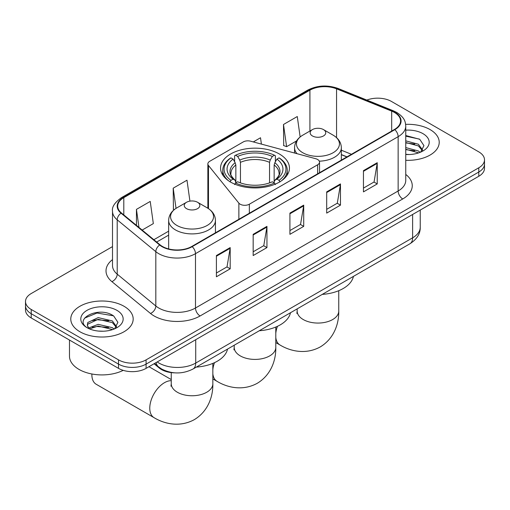 <?xml version="1.0" encoding="UTF-8"?>
<svg xmlns="http://www.w3.org/2000/svg" width="510" height="510" viewBox="0 0 510 510"><rect width="100%" height="100%" fill="white"/><g stroke="black" fill="none" stroke-linecap="round" stroke-linejoin="round"><path stroke-width="0.76" d="M317.628 159.49A6.496 3.755 0 0 0 315.779 158.737L250.595 141.193A6.496 3.755 0 0 0 243.251 141.939L209.769 161.268A6.496 3.755 0 0 0 207.863 163.92A6.496 3.755 0 0 0 208.475 165.508L238.871 203.139A6.496 3.755 0 0 0 249.352 204.21L317.628 164.794A6.496 3.755 0 0 0 319.528 162.142A6.496 3.755 0 0 0 317.628 159.49M279.352 153.988A34.444 19.884 0 0 0 241.816 149.679A34.444 19.884 0 0 0 220.556 168.051A34.444 19.884 0 0 0 230.647 182.115A34.444 19.884 0 0 0 268.183 186.424A34.444 19.884 0 0 0 289.444 168.051A34.444 19.884 0 0 0 279.352 153.988M346.851 156.94L341.349 154.715M174.649 372.842A19.495 11.258 180 0 1 159.311 368.048L154.09 363.745M112.506 246.604L31.212 293.543A19.495 11.258 0 0 0 25.5 301.499L25.5 309.991A19.495 11.258 0 0 0 31.212 317.953L118.518 368.36A19.495 11.258 0 0 0 146.089 368.36L478.788 176.275A19.495 11.258 0 0 0 484.5 168.319L484.5 164.073A19.495 11.258 0 0 1 478.788 172.036A19.495 11.258 0 0 0 484.5 164.073L484.5 159.828A19.495 11.258 0 0 0 478.788 151.872L391.482 101.464A19.495 11.258 0 0 0 366.83 100.075M25.5 301.499A19.495 11.258 0 0 0 31.212 309.462L118.518 359.869A19.495 11.258 0 0 0 146.089 359.869L146.089 364.114L478.788 172.036L146.089 364.114A19.495 11.258 0 0 1 118.518 364.114A19.495 11.258 0 0 0 146.089 364.114L146.089 368.36M31.212 309.462L31.212 313.707L118.518 364.114L31.212 313.707A19.495 11.258 0 0 1 25.5 305.745A19.495 11.258 0 0 0 31.212 313.707L31.212 317.953M430.083 129.585A31.193 18.009 0 0 0 405.648 124.364A31.193 18.009 0 0 1 430.083 129.585A31.193 18.009 0 0 1 439.218 142.322A31.193 18.009 0 0 0 430.083 129.585M124.032 306.28A31.193 18.009 0 0 0 90.04 302.373A31.193 18.009 0 0 0 70.782 319.011A31.193 18.009 0 0 0 79.917 331.749A31.193 18.009 0 0 0 113.915 335.65A31.193 18.009 0 0 0 133.174 319.011A31.193 18.009 0 0 0 124.032 306.28A31.193 18.009 0 0 0 90.04 302.373A31.193 18.009 0 0 0 70.782 319.011A31.193 18.009 0 0 0 79.917 331.749A31.193 18.009 0 0 0 113.915 335.65A31.193 18.009 0 0 0 133.174 319.011A31.193 18.009 0 0 0 124.032 306.28M394.466 112.468A20.795 12.004 180 0 1 400.56 120.959A20.795 12.004 180 0 1 394.466 129.451L191.817 246.451A20.795 12.004 180 0 1 160.076 244.845L121.469 213.014A20.795 12.004 180 0 1 117.708 206.129A20.795 12.004 180 0 1 123.796 197.638L309.921 90.181A20.795 12.004 180 0 1 336.555 88.836L391.693 111.123A20.795 12.004 180 0 1 394.466 112.468M394.836 112.257A21.318 12.304 0 0 0 391.986 110.88L336.849 88.593A21.318 12.304 0 0 0 309.551 89.97L123.433 197.427A21.318 12.304 0 0 0 121.042 213.186L159.649 245.017A21.318 12.304 0 0 0 192.181 246.661L394.836 129.661A21.318 12.304 0 0 0 394.836 112.257M216.399 255.548L216.399 276.777L230.188 268.815L230.188 247.592L216.399 255.548M216.399 273.009L227.02 266.877L230.131 248.3A5.202 3.003 -120 0 0 230.188 247.592M226.924 266.934L230.188 268.815M253.164 234.326L253.164 255.548L266.947 247.592L266.947 226.37L253.164 234.326M253.164 251.787L263.778 245.654L266.889 227.071A5.202 3.003 -120 0 0 266.947 226.37M263.689 245.712L266.947 247.592M363.451 170.652L363.451 191.881L377.234 183.919L377.234 162.696L363.451 170.652M363.451 188.113L374.066 181.981L377.177 163.398A5.202 3.003 -120 0 0 377.234 162.696M373.97 182.038L377.234 183.919M326.687 191.875L326.687 213.103L340.47 205.141L340.47 183.919L326.687 191.875M326.687 209.336L337.301 203.209L340.419 184.626A5.202 3.003 -120 0 0 340.47 183.919M337.212 203.26L340.47 205.141M289.922 213.103L289.922 234.326L303.711 226.37L303.711 205.141L289.922 213.103M289.922 230.558L300.543 224.432L303.654 205.849A5.202 3.003 -120 0 0 303.711 205.141M300.447 224.483L303.711 226.37M405.756 160.28A31.193 18.009 0 0 0 439.218 142.322A31.193 18.009 0 0 1 405.756 160.28M146.089 359.869L478.788 167.79A19.495 11.258 0 0 0 484.5 159.828M142.15 230.067L153.338 223.603L150.227 201.431L136.444 209.387L136.444 225.363M261.407 144.1L260.514 137.757L253.304 141.92M300.141 136.96L297.279 116.529L283.49 124.491L283.713 145.586M189.924 201.125L186.991 180.202L173.202 188.165L173.425 209.259M283.49 124.491L286.601 146.67L296.571 140.913M286.601 146.67L283.49 145.503M174.312 209.591L173.202 209.176M173.202 188.165L176.039 208.36M136.444 209.387L138.975 227.454M405.756 154.32L409.396 154.524M405.756 147.581L418.41 150.979L420.125 152.356M405.756 149.271L418.716 152.879M405.756 140.843L418.41 144.241L422.624 150.074M405.756 142.526L418.41 145.93L422.293 150.507M405.756 154.479A21.184 12.234 0 0 0 423 150.966A21.184 12.234 0 0 0 423 133.671A21.184 12.234 0 0 0 405.756 130.158M420.629 152.152L423.944 145.637L419.749 139.306L405.756 135.52M405.756 136.17L419.462 139.115M405.756 142.915L414.77 144.069M405.756 149.653L414.77 150.807M230.023 181.942L230.947 180.349A30.931 17.856 0 0 1 230.947 157.883L233.076 159.107A27.942 16.135 0 0 0 233.076 179.118L235.174 180.31L235.856 182.822M235.856 181.796L235.856 164.998L235.174 162.728L233.076 159.107M234.619 161.772L234.619 155.754L235.543 155.231A30.931 17.856 0 0 1 274.456 155.231L272.327 156.455A27.942 16.135 0 0 0 237.673 156.455L239.77 160.076L240.452 162.346L240.452 182.886M269.548 182.886L269.548 162.346L270.23 160.076L272.327 156.455M259.297 330.748A35.745 20.636 0 0 0 290.483 312.738M230.947 157.883L230.023 158.412A32.232 18.609 0 0 0 222.768 170.174A32.232 18.609 0 0 0 228.397 180.68M274.456 155.231L275.381 155.754L275.381 161.772M234.619 184.594L235.543 183.001A30.931 17.856 0 0 0 274.456 183.001L275.381 184.594M235.543 183.001L237.673 181.77A27.942 16.135 0 0 0 272.327 181.77L274.456 183.001M233.076 179.118L230.947 180.349M237.673 156.455L235.543 155.231M235.174 162.728A24.996 14.433 0 0 0 235.174 180.31L235.295 180.387C231.744 176.957 230.297 174.624 230.953 173.394A24.046 13.885 0 0 1 235.856 164.998M281.603 180.68A32.232 18.609 0 0 0 287.232 170.174A32.232 18.609 0 0 0 279.977 158.412L279.053 157.883A30.931 17.856 0 0 1 279.053 180.349L279.977 181.942M279.053 180.349L276.924 179.118A27.942 16.135 0 0 0 276.924 159.107L279.053 157.883M276.924 159.107L274.826 162.728L274.144 164.998L274.144 181.796L274.826 180.31L276.924 179.118M274.144 164.998A24.046 13.885 0 0 1 279.046 173.394C279.697 174.63 278.256 176.964 274.705 180.387L274.826 180.31A24.996 14.433 0 0 0 274.826 162.728M274.144 182.822L274.144 181.796M319.317 161.185A23.396 13.509 0 0 0 341.349 147.702C341.177 142.494 338.442 138.318 333.151 135.175L323.467 129.585A7.797 4.501 0 0 0 312.439 129.585A7.797 4.501 0 0 0 312.439 135.953A7.797 4.501 0 0 0 323.467 135.953A7.797 4.501 0 0 0 323.467 129.585L333.151 135.175A21.49 12.406 0 0 1 333.151 152.719A21.49 12.406 0 0 1 302.755 152.719A21.49 12.406 0 0 1 302.755 135.175C297.464 138.318 294.735 142.494 294.557 147.702A23.396 13.509 0 0 0 296.979 153.676M322.25 294.397A35.745 20.636 0 0 0 353.436 276.394M91.883 373.989A20.795 12.004 120 0 0 91.87 374.729A20.795 12.004 120 0 0 96.173 384.247L154.077 417.677A20.795 12.004 -60 0 1 150.89 401.013A20.795 12.004 -60 0 1 164.475 382.685A20.795 12.004 -60 0 1 171.252 380.683M186.532 208.647A7.797 4.501 0 0 0 197.561 208.647A7.797 4.501 0 0 0 197.561 202.279L207.245 207.87A21.49 12.406 0 0 1 207.245 225.414A21.49 12.406 0 0 1 176.849 225.414A21.49 12.406 0 0 1 176.849 207.87C171.558 211.012 168.823 215.188 168.651 220.397A23.396 13.509 0 0 0 175.504 229.946A23.396 13.509 0 0 0 200.997 232.872A23.396 13.509 0 0 0 215.443 220.397C215.265 215.188 212.536 211.012 207.245 207.87L197.561 202.279A7.797 4.501 0 0 0 186.532 202.279A7.797 4.501 0 0 0 186.532 208.647M196.344 367.092A35.745 20.636 0 0 0 227.53 349.089M69.481 340.049L69.481 356.158A32.493 18.762 0 0 0 78.999 369.418A32.493 18.762 0 0 0 123.21 370.356M98.455 331.073L103.352 331.219M88.714 327.962L98.175 324.36L112.366 327.675L114.081 329.052M89.588 328.873L98.175 326.043L112.672 329.575M88.867 328.618L87.344 325.061A14.688 8.479 0 0 0 89.715 328.988M87.344 325.061L87.79 322.492L98.175 317.615L112.366 320.937L116.58 326.763M87.382 325.272L87.79 324.175L98.175 319.305L112.366 322.62L116.248 327.203M114.584 328.842L117.899 322.326L113.704 316.002C98.838 305.318 72.426 319.394 87.675 328.026L87.752 328.077M116.956 310.36A21.184 12.234 0 0 0 87 310.36A21.184 12.234 0 0 0 87 327.662A21.184 12.234 0 0 0 116.956 327.662A21.184 12.234 0 0 0 116.956 310.36M84.577 318.125L97.021 313.019L113.418 315.811M92.348 320.605L97.021 319.757L108.726 320.764M92.348 327.344L97.021 326.496L108.726 327.503M159.311 367.468L159.311 368.048M208.475 165.508L208.475 208.635M238.871 203.139L238.871 219.281M249.352 204.21L249.352 213.231M317.628 164.794L317.628 173.814M157.214 361.941A25.997 15.007 0 0 0 158.961 363.056A25.997 15.007 0 0 0 195.719 363.056L412.615 237.832A25.997 15.007 0 0 0 420.234 227.218C420.418 233.669 416.989 239.19 409.925 243.78L193.029 369.004A12.999 7.503 60 0 0 195.719 363.056L195.719 339.705M412.615 214.48L412.615 237.832A12.999 7.503 60 0 1 409.925 243.78M156.162 362.546A12.999 8.695 129.5 0 0 158.425 366.773L154.479 363.515M478.788 176.275L478.788 167.79M118.518 368.36L118.518 359.869M405.756 174.439A32.493 18.762 180 0 1 402.741 198.964L200.086 315.964A6.496 3.755 60 0 1 195.489 308.002L398.144 191.001A25.997 15.007 0 0 0 405.756 180.387L405.756 126.053A25.997 15.007 180 0 1 398.144 136.667A6.496 3.755 -120 0 0 394.836 129.661M200.086 315.964A32.493 18.762 180 0 1 154.135 315.964A32.493 18.762 180 0 1 150.495 313.459L111.888 281.622A32.493 18.762 180 0 1 112.506 259.609M158.731 308.002A25.997 15.007 0 0 0 195.489 308.002L195.489 253.668A25.997 15.007 180 0 1 155.818 251.659L117.211 219.829A25.997 15.007 180 0 1 112.506 211.223L112.506 265.557A25.997 15.007 0 0 0 117.211 274.163L155.818 306A25.997 15.007 0 0 0 158.731 308.002M405.756 126.053C405.335 121.59 404.921 117.874 396.799 112.468L393.382 110.81A6.496 3.041 112 0 0 391.986 110.88M393.382 110.81L338.245 88.517C327.477 84.711 317.258 85.266 307.587 90.181A6.496 3.755 60 0 1 309.551 89.97M123.433 197.427A6.496 3.755 -120 0 0 121.469 197.631C114.724 202.483 111.735 207.015 112.506 211.223M121.042 213.186A6.496 4.348 129.5 0 0 117.211 219.829L117.211 274.163A6.496 4.348 -50.5 0 1 111.888 281.622M338.245 88.517A6.496 3.041 112 0 0 336.849 88.593M159.649 245.017A6.496 4.348 129.5 0 0 155.818 251.659L155.818 306A6.496 4.348 -50.5 0 1 150.495 313.459M192.181 246.661A6.496 3.755 60 0 1 195.489 253.668L398.144 136.667L398.144 191.001A6.496 3.755 60 0 0 402.741 198.964M123.796 197.638L123.796 214.933M391.693 111.123L391.693 131.051M336.555 88.836L336.555 137.63M351.447 154.288L341.349 150.208M309.921 90.181L309.921 131.038M168.651 231.17L153.854 239.713M289.922 213.773L303.654 205.849M326.687 192.55L340.419 184.626M363.451 171.328L377.177 163.398M253.164 235.002L266.889 227.071M216.399 256.224L230.131 248.3M275.795 327.044L275.795 347.399A20.795 12.004 180 0 1 269.707 355.891A20.795 12.004 180 0 1 240.293 355.891A20.795 12.004 180 0 1 234.205 347.399L233.931 349.854M275.795 347.399C276.076 359.422 271.505 374.691 257.32 383.259C242.811 391.259 227.307 387.587 217.03 381.327A20.795 12.004 -60 0 1 212.842 373.881M212.842 369.603A20.795 12.004 -60 0 1 214.512 362.655M269.548 162.346A24.046 13.885 0 0 0 240.452 162.346M270.23 160.076A24.996 14.433 0 0 0 239.77 160.076M338.748 290.694L338.748 311.055A20.795 12.004 180 0 1 332.66 319.547A20.795 12.004 180 0 1 303.252 319.547A20.795 12.004 180 0 1 297.158 311.055L296.89 313.51M338.748 311.055C339.029 323.079 334.464 338.34 320.28 346.915C305.764 354.909 290.26 351.237 279.984 344.983A20.795 12.004 -60 0 1 275.795 337.537M275.795 333.259A20.795 12.004 -60 0 1 277.472 326.304M212.842 363.388L212.842 383.75A20.795 12.004 180 0 1 206.748 392.241A20.795 12.004 180 0 1 177.34 392.241A20.795 12.004 180 0 1 171.252 383.75L170.977 386.204M207.863 163.92L207.863 208.239M319.528 162.142L319.528 172.718M193.029 369.004C182.567 374.257 172.112 374.257 161.651 369.004L158.425 366.773M420.234 227.218L420.234 210.088M307.587 90.181L121.469 197.631M168.651 235.129L156.672 242.04M346.991 156.857L341.349 154.575M217.03 381.327L212.842 378.911M222.768 175.058L222.768 170.174M287.232 175.058L287.232 170.174M234.205 345.232L234.205 347.399M279.984 344.983L275.795 342.567M341.349 160.114L341.349 147.702M294.557 153.025L294.557 147.702M312.439 129.585L302.755 135.175M297.158 308.881L297.158 311.055M212.842 383.75C213.123 395.766 208.552 411.034 194.367 419.609C179.858 427.603 164.347 423.931 154.077 417.677M91.87 373.983L91.87 374.729M215.443 232.809L215.443 220.397M168.651 248.931L168.651 220.397M186.532 202.279L176.849 207.87M171.252 379.567L148.965 366.703M171.252 372.606L171.252 383.75"/></g></svg>

